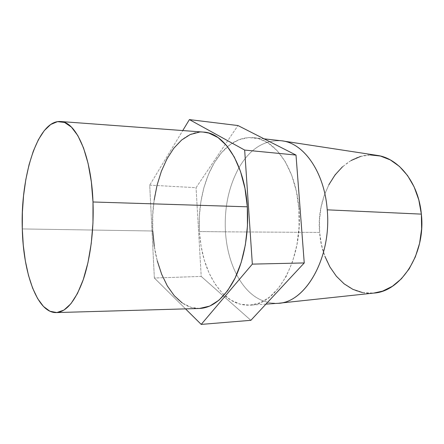 <?xml version="1.0" encoding="UTF-8"?>
<svg xmlns="http://www.w3.org/2000/svg" width="444" height="444" viewBox="0 0 444 444"><rect width="100%" height="100%" fill="white"/><g stroke="black" fill="none" stroke-linecap="round" stroke-linejoin="round"><path stroke-width="0.33" stroke-dasharray="2.22 1.67" d="M203.43 132.09C172.871 129.692 149.595 182.046 152.775 231.002L22.294 228.926L152.775 231.002L152.742 215.418L154.19 199.967M377.023 155.367C343.279 149.844 315.473 191.93 319.636 232.428L225.452 231.824C224.17 207.753 228.716 186.325 239.083 167.532C250.422 148.279 264.868 139.405 282.417 140.915M281.113 140.742C264.086 139.904 250.072 148.834 239.083 167.532C228.716 186.325 224.17 207.753 225.452 231.824L199.417 231.529C197.33 198.207 208.269 162.909 227.55 146.692C235.636 139.843 244.378 136.841 253.774 137.69C275.258 139.227 296.176 169.12 298.89 208.763L300.111 208.808L298.89 208.763L296.381 191.286L291.725 175.313L285.203 161.594L277.189 150.677L268.115 142.951L258.425 138.584L248.557 137.568L238.9 139.76L229.798 144.905L221.539 152.664L214.358 162.654L208.436 174.47L203.896 187.684L200.849 201.881L199.345 216.639L199.417 231.529L201.065 246.137L204.268 260.04L208.969 272.81L215.063 284.021L222.416 293.251L230.841 300.089L240.093 304.168L249.872 305.172L259.812 302.88L269.508 297.191L278.505 288.184L286.352 276.101L292.624 261.399L296.953 244.727L299.084 226.884L298.89 208.763C303.396 258.447 276.956 305.367 249.989 305.161C240.559 305.589 231.968 302.198 224.198 294.988C209.529 280.131 201.265 258.98 199.417 231.529L225.452 231.824C226.49 247.758 230.231 262.049 236.663 274.686C246.797 293.867 260.389 303.419 277.433 303.352M149.717 185.142L196.054 187.695L237.956 125.547L196.054 187.695L149.717 185.142L154.351 278.011L201.21 276.423L196.054 187.695L201.21 276.423L154.351 278.011L185.531 308.88L154.351 278.011L149.717 185.142L182.762 130.564L149.717 185.142M250.877 320.324L201.21 276.423L250.877 320.324M278.749 303.235C261.15 303.951 247.119 294.439 236.663 274.686C230.231 262.049 226.49 247.758 225.452 231.824L319.636 232.428C321.8 266.456 345.687 296.331 373.909 293.073M370.385 154.945L360.467 156.488M351.076 160.506L342.518 166.755M328.882 184.693L324.159 195.693L321.006 207.564L319.486 219.93L319.636 232.428L321.456 244.683L324.908 256.316M362.454 292.557L373.798 293.084M199.428 132.107L203.208 132.073M199.356 308.486L191.009 307.32L182.251 302.975M157.27 260.861L154.29 246.298M152.775 231.002C154.418 272.039 174.054 309.324 199.439 308.48M264.102 138.844L253.774 137.69M265.956 304.107L249.989 305.161"/><path stroke-width="0.67" d="M203.208 132.073L208.808 133.061L218.026 137.557L226.668 145.615L234.304 157.054L240.52 171.495L244.949 188.339L247.319 206.804L92.996 201.981C94.1 230.048 90.226 259.612 83.011 280.364C75.186 301.31 66.256 312.049 56.21 312.582C37.268 313.181 23.188 272.91 22.294 228.926C20.352 176.49 37.74 119.808 60.534 121.523C75.991 121.545 91.375 155.383 92.996 201.981L247.319 206.804C244.761 164.158 224.153 132.639 203.43 132.09L60.7 121.534M265.956 304.107L277.433 303.352C305.039 303.424 331.868 257.925 327.228 209.834L421.362 214.125C418.581 182.706 398.534 158.058 377.023 155.367L282.417 140.915C303.962 143.44 324.47 172.272 327.228 209.834C324.425 171.456 303.097 142.374 281.113 140.742L264.102 138.844M189.399 119.597L237.956 125.547L296.004 155.067L244.666 150.066L189.399 119.597L182.762 130.564L189.399 119.597L237.956 125.547L296.004 155.067L304.245 262.942L250.877 320.324L201.21 324.403L250.877 320.324L304.245 262.942L252.336 264.119L304.245 262.942L296.004 155.067L244.666 150.066L189.399 119.597M185.531 308.88L201.21 324.403L252.336 264.119L244.666 150.066L252.336 264.119L201.21 324.403L185.531 308.88M327.228 209.834C331.768 257.054 305.949 302.125 278.749 303.235L373.909 293.073C401.071 291.558 425.907 253.568 421.362 214.125L327.228 209.834M373.798 293.084L382.6 291.125L392.379 286.291L401.387 278.793L409.185 268.848L415.362 256.843L419.591 243.295L421.628 228.821L421.362 214.125L418.809 199.917L414.119 186.869L407.564 175.563L399.489 166.472L390.315 159.912L380.469 156.055L370.385 154.945M360.467 156.488L351.076 160.506M342.518 166.755L335.054 174.93L328.882 184.693M324.908 256.316L329.92 266.961L336.374 276.246L344.094 283.821L352.88 289.355L362.454 292.557M154.19 199.967L157.093 185.087L161.394 171.212L167.011 158.786L173.809 148.246L181.635 140.021L190.26 134.521L199.428 132.107M56.266 312.582L199.439 308.48C212.881 307.847 224.681 297.891 234.837 278.616C244.194 259.54 249.017 232.523 247.319 206.804L247.463 225.968L245.377 244.838L241.186 262.459L235.148 277.977L227.617 290.703L219.003 300.161L209.751 306.094L199.356 308.486M182.251 302.975L174.303 295.748L167.382 286.03L161.66 274.253L157.27 260.861M154.29 246.298L152.775 231.002M92.996 201.981L91.342 181.851L88.117 163.547L83.528 147.924L77.855 135.642L71.417 127.095L64.547 122.444L57.548 121.639L50.705 124.475L44.261 130.614L38.412 139.655L33.311 151.138L29.088 164.602L25.819 179.576L23.571 195.588L22.389 212.193L22.294 228.926L23.288 245.343L25.364 260.983L28.488 275.391L32.612 288.089L37.646 298.607L43.473 306.471L49.944 311.25L56.843 312.548L63.936 310.09L70.918 303.729L77.467 293.495L83.25 279.67L87.934 262.759L91.242 243.523L92.968 222.905L92.996 201.981"/></g></svg>
